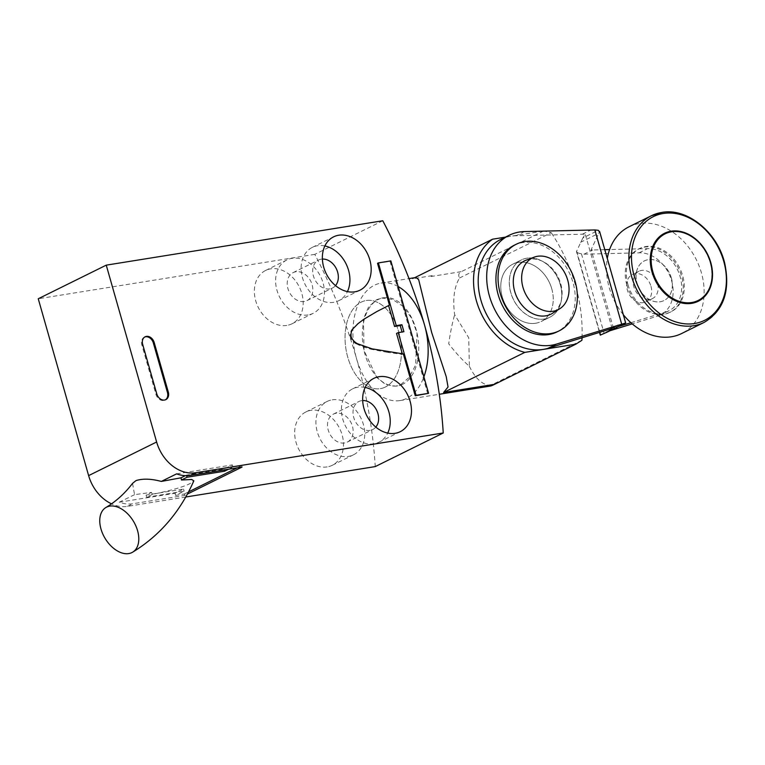 <?xml version="1.0" encoding="UTF-8"?>
<svg xmlns="http://www.w3.org/2000/svg" width="765" height="765" viewBox="0 0 765 765"><rect width="100%" height="100%" fill="white"/><g stroke="black" fill="none" stroke-linecap="round" stroke-linejoin="round"><path stroke-width="0.57" stroke-dasharray="3.83 2.87" d="M132.536 483.384L134.564 494.659L151.518 492.383L152.283 494.429C171.972 490.222 184.604 486.569 190.169 483.48L193.832 480.85M185.752 497.011L127.506 506.363A37.189 28.649 -116.3 0 1 111.537 503.839M134.564 494.659L119.264 502.213A37.189 28.649 63.7 0 0 132.823 503.743L184.671 495.414L187.377 494.075M119.264 502.213L175.022 493.262L183.523 489.065L146.077 495.079L151.518 492.383M152.283 494.429L146.679 497.202L146.077 495.079M146.679 497.202L184.126 491.187L175.625 495.385L175.022 493.262M184.671 495.414L184.269 493.999L175.625 495.385M184.269 493.999L188.544 491.885M237.207 467.836L241.644 465.646L233 467.033L232.397 464.91L223.896 469.108L186.45 475.122L186.612 475.677M228.572 469.222L233 467.033M185.36 475.658L186.45 475.122M176.629 473.86L232.397 464.91M242.046 467.061L241.644 465.646M427.731 393.745L390.007 261.314L377.528 263.323M382.787 220.76L314.788 254.363A425.761 328.051 -116.3 0 1 375.242 466.593M400.812 384.566L409.332 377.241L415.625 364.953L417.03 333.196L411.78 318.431L403.069 306.421L392.617 299.411L381.706 298.044L376.629 299.67L368.567 306.918L363.452 319.015L364.016 350.456L376.705 377.441L385.856 384.661L395.859 386.162L400.812 384.566M314.788 254.363L38.25 298.761M327.133 466.918A29.749 22.921 -116.3 0 1 297.126 445.593A29.749 22.921 -116.3 0 1 305.895 411.953A29.749 22.921 -116.3 0 1 311.011 410.327A29.749 22.921 -116.3 0 1 341.018 431.642A29.749 22.921 -116.3 0 1 332.259 465.292A29.749 22.921 -116.3 0 1 327.133 466.918M286.837 325.431A29.749 22.921 -116.3 0 1 256.83 304.116A29.749 22.921 -116.3 0 1 265.589 270.466A29.749 22.921 -116.3 0 1 270.714 268.84A29.749 22.921 -116.3 0 1 300.722 290.165A29.749 22.921 -116.3 0 1 291.953 323.805A29.749 22.921 -116.3 0 1 286.837 325.431M332.268 399.818A29.749 22.921 -116.3 0 1 362.275 421.142A29.749 22.921 -116.3 0 1 353.507 454.793A29.749 22.921 -116.3 0 1 348.381 456.418A29.749 22.921 -116.3 0 1 318.374 435.094A29.749 22.921 -116.3 0 1 327.143 401.453A29.749 22.921 -116.3 0 1 332.268 399.818M344.556 442.973A15.616 12.03 -116.3 0 1 328.807 431.785A15.616 12.03 -116.3 0 1 333.406 414.114A15.616 12.03 -116.3 0 1 336.093 413.263A15.616 12.03 -116.3 0 1 351.843 424.46A15.616 12.03 -116.3 0 1 347.243 442.122A15.616 12.03 -116.3 0 1 344.556 442.973M308.085 314.931A29.749 22.921 -116.3 0 1 278.078 293.607A29.749 22.921 -116.3 0 1 286.837 259.966A29.749 22.921 -116.3 0 1 291.962 258.331A29.749 22.921 -116.3 0 1 321.969 279.655A29.749 22.921 -116.3 0 1 313.201 313.306A29.749 22.921 -116.3 0 1 308.085 314.931M304.25 301.486A15.616 12.03 -116.3 0 1 288.501 290.298A15.616 12.03 -116.3 0 1 293.1 272.627A15.616 12.03 -116.3 0 1 295.787 271.776A15.616 12.03 -116.3 0 1 311.546 282.974A15.616 12.03 -116.3 0 1 306.937 300.635A15.616 12.03 -116.3 0 1 304.25 301.486M375.816 427.1A15.616 12.03 -116.3 0 1 372.746 429.519A15.616 12.03 -116.3 0 1 370.059 430.37A15.616 12.03 -116.3 0 1 354.3 419.182A15.616 12.03 -116.3 0 1 358.9 401.51A15.616 12.03 -116.3 0 1 361.596 400.659A15.616 12.03 -116.3 0 1 362.686 400.544M365.163 387.434A29.749 22.921 63.7 0 0 357.762 387.214A29.749 22.921 63.7 0 0 352.646 388.849A29.749 22.921 63.7 0 0 343.877 422.49A29.749 22.921 63.7 0 0 373.884 443.815A29.749 22.921 63.7 0 0 379.01 442.18A29.749 22.921 63.7 0 0 387.731 433.095M335.51 285.613A15.616 12.03 -116.3 0 1 332.44 288.032A15.616 12.03 -116.3 0 1 329.753 288.883A15.616 12.03 -116.3 0 1 313.994 277.695A15.616 12.03 -116.3 0 1 318.603 260.024A15.616 12.03 -116.3 0 1 321.29 259.172A15.616 12.03 -116.3 0 1 322.39 259.058M324.867 245.947A29.749 22.921 63.7 0 0 317.456 245.728A29.749 22.921 63.7 0 0 312.34 247.363A29.749 22.921 63.7 0 0 303.571 281.004A29.749 22.921 63.7 0 0 333.578 302.328A29.749 22.921 63.7 0 0 338.704 300.702A29.749 22.921 63.7 0 0 347.425 291.608M385.34 387.042A44.628 27.674 80.9 0 1 380.32 388.658A44.628 27.674 80.9 0 1 346.727 353.134A44.628 27.674 80.9 0 1 361.157 302.156A44.628 27.674 80.9 0 1 366.177 300.54A44.628 27.674 80.9 0 1 399.779 336.065A44.628 27.674 80.9 0 1 385.34 387.042A44.628 27.674 -99.1 0 0 399.779 336.065A44.628 27.674 -99.1 0 0 366.177 300.54A44.628 27.674 -99.1 0 0 361.157 302.156A44.628 27.674 -99.1 0 0 346.727 353.134A44.628 27.674 -99.1 0 0 380.32 388.658A44.628 27.674 -99.1 0 0 385.34 387.042M402.342 353.822L402.486 354.348L403.337 353.927M402.486 354.348L403.251 353.946M388.448 351.957L387.597 352.378L402.4 354.367M372.086 348.859L371.245 349.28L387.597 352.378M364.609 346.698L363.767 347.109L371.245 349.28M358.288 344.011L357.437 344.432L363.767 347.109M351.135 336.801L350.284 337.222A11.312 8.711 63.7 0 0 357.437 344.432M358.049 323.633L353.726 328.022M352.885 328.443A11.312 8.711 63.7 0 0 350.284 337.222M363.691 319.368L357.198 324.054M376.925 311.508L362.839 319.789M389.356 305.159L376.074 311.929M390.858 260.894L390.007 261.314M403.91 331.694L396.528 333.444M402.055 331.991L402.208 332.536M144.728 337.021A7.44 5.728 63.7 0 0 144.289 337.202A7.44 5.728 63.7 0 0 141.821 344.795L155.926 394.319A7.44 5.728 63.7 0 0 163.71 400.468A7.44 5.728 63.7 0 0 164.991 400.057A7.44 5.728 63.7 0 0 165.403 399.827M184.126 491.187L183.523 489.065M224.135 469.93L223.896 469.108M402.629 384.269A44.628 27.674 80.9 0 1 397.609 385.885A44.628 27.674 80.9 0 1 364.006 350.36A44.628 27.674 80.9 0 1 378.445 299.383A44.628 27.674 80.9 0 1 383.456 297.767A44.628 27.674 80.9 0 1 417.059 333.291A44.628 27.674 80.9 0 1 402.629 384.269M398.163 286.54A59.498 36.892 -99.1 0 0 381.104 283.079A59.498 36.892 -99.1 0 0 374.41 285.23A59.498 36.892 -99.1 0 0 355.161 353.201A59.498 36.892 -99.1 0 0 399.961 400.573A59.498 36.892 -99.1 0 0 406.655 398.422A59.498 36.892 -99.1 0 0 423.887 376.858M416.026 277.475L412.411 278.823L433.028 275.515L431.03 276.5L461.391 271.623C458.704 272.933 458.072 275.065 459.507 278.011C454.2 286.971 452.574 299.192 454.649 314.654L468.735 337.776L469.375 366.282C462.921 360.678 456.036 353.191 448.711 343.829C450.25 332.957 452.23 323.232 454.649 314.654M469.375 366.282C475.122 378.226 482.074 384.671 490.212 385.608L490.47 386.038M414.716 277.685L412.411 278.823M542.921 231.116L505.407 237.14M543.561 231.011L461.391 271.623M459.507 278.011L551.23 232.675L543.925 231.087M582.031 337.814A145.962 112.465 63.7 0 0 551.23 232.675M581.916 340.282L490.212 385.608M551.785 288.845A31.977 24.643 -116.3 0 1 541.19 321.491A31.977 24.643 -116.3 0 1 502.242 296.801A31.977 24.643 -116.3 0 1 512.846 264.155A31.977 24.643 -116.3 0 1 551.785 288.845M560.353 284.618A31.977 24.643 63.7 0 0 521.405 259.918A31.977 24.643 63.7 0 0 510.81 292.565A31.977 24.643 63.7 0 0 549.748 317.265A31.977 24.643 63.7 0 0 560.353 284.618M514.166 245.269A48.329 37.236 -116.3 0 1 573.014 282.581A48.329 37.236 -116.3 0 1 556.997 331.914M526.157 260.167A29.749 22.921 -116.3 0 1 560.745 283.844A29.749 22.921 -116.3 0 1 552.445 313.344M500.654 239.483A59.498 45.843 -116.3 0 1 510.896 236.232A59.498 45.843 -116.3 0 1 516.04 235.763L585.225 234.157L582.844 237.972L598.335 230.313M612.105 328.491L585.225 234.157M535.682 323.241A31.977 24.643 63.7 0 0 541.19 321.491A31.977 24.643 63.7 0 0 550.609 285.326A31.977 24.643 63.7 0 0 518.345 262.405A31.977 24.643 63.7 0 0 512.846 264.155A31.977 24.643 63.7 0 0 503.418 300.32A31.977 24.643 63.7 0 0 535.682 323.241M582.481 234.147L590.982 229.949M582.844 237.972L576.466 251.542L599.521 332.431M544.183 319.043A31.977 24.643 -116.3 0 1 511.919 296.122A31.977 24.643 -116.3 0 1 521.348 259.957A31.977 24.643 -116.3 0 1 526.846 258.207A31.977 24.643 -116.3 0 1 559.11 281.128A31.977 24.643 -116.3 0 1 549.681 317.293A31.977 24.643 -116.3 0 1 544.183 319.043M625.684 322.983L613.511 328.348L591.125 249.763L599.607 231.441M609.925 330.767L606.196 331.924L600.554 335.032M606.196 331.924L618.426 326.569M613.511 328.348L614.697 327.716M580.472 242.342L598.775 233.296M599.789 332.354L576.552 250.777C576.064 252.192 577.69 253.196 581.448 253.789L584.049 254.171L592.54 249.973L591.125 249.763M584.049 254.171L639.071 252.842A33.469 25.79 -116.3 0 1 670.915 278.546A33.469 25.79 -116.3 0 1 660.511 314.931A33.469 25.79 -116.3 0 1 657.135 316.241L632.263 323.891M657.489 283.031A15.243 11.752 63.7 0 0 638.928 271.259A15.243 11.752 63.7 0 0 633.869 286.827A15.243 11.752 63.7 0 0 652.44 298.599A15.243 11.752 63.7 0 0 657.489 283.031M630.924 322.725L665.636 312.034L657.135 316.241M665.636 312.034A33.469 25.79 63.7 0 0 669.012 310.733A33.469 25.79 63.7 0 0 679.406 274.348A33.469 25.79 63.7 0 0 647.573 248.644L609.609 249.562M604.799 249.677L592.54 249.973M671.326 277.972A22.128 17.05 -116.3 0 1 663.982 300.559A22.128 17.05 -116.3 0 1 637.044 283.48A22.128 17.05 -116.3 0 1 644.379 260.894A22.128 17.05 -116.3 0 1 671.326 277.972M639.071 252.842L647.573 248.644M671.383 277.944A22.128 17.05 63.7 0 0 644.446 260.855A22.128 17.05 63.7 0 0 637.111 283.452A22.128 17.05 63.7 0 0 664.049 300.53A22.128 17.05 63.7 0 0 671.383 277.944M626.879 285.087A35.324 27.224 -116.3 0 1 638.593 249.027A35.324 27.224 -116.3 0 1 681.615 276.299A35.324 27.224 -116.3 0 1 669.901 312.369A35.324 27.224 -116.3 0 1 626.879 285.087M627.941 284.561A35.324 27.224 63.7 0 0 670.962 311.843A35.324 27.224 63.7 0 0 682.676 275.773A35.324 27.224 63.7 0 0 639.655 248.501A35.324 27.224 63.7 0 0 627.941 284.561M623.332 314.731A59.498 45.843 -116.3 0 1 609.217 287.573A59.498 45.843 -116.3 0 1 607.305 258.455M628.945 226.832A59.498 45.843 -116.3 0 1 701.4 272.77A59.498 45.843 -116.3 0 1 681.672 333.511M665.053 233.88A37.189 28.649 -116.3 0 1 710.207 262.653A37.189 28.649 -116.3 0 1 698.005 300.549M650.967 286.253A15.243 11.752 -116.3 0 1 645.918 301.821A15.243 11.752 -116.3 0 1 627.348 290.05A15.243 11.752 -116.3 0 1 632.406 274.482A15.243 11.752 -116.3 0 1 650.967 286.253M127.506 506.363L132.823 503.743M155.926 394.319L156.777 393.899M142.672 344.374L141.821 344.795M524.541 231.556L516.04 235.763M625.426 323.079L599.483 231.996M581.448 253.789L604.034 333.062M704.068 322.438A59.498 45.843 63.7 0 0 723.795 261.697A59.498 45.843 63.7 0 0 661.582 212.507M332.259 465.292L353.507 454.793M305.895 411.953L327.143 401.453M291.953 323.805L313.201 313.306M265.589 270.466L286.837 259.966M347.243 442.122L372.746 429.519M333.406 414.114L358.9 401.51M352.646 388.849L373.894 378.34M379.01 442.18L400.258 431.68M306.937 300.635L332.44 288.032M293.1 272.627L318.603 260.024M312.34 247.363L333.588 236.854M338.704 300.702L359.952 290.193M397.609 385.885L395.859 386.162M383.456 297.767L381.706 298.044M164.991 400.057L165.833 399.636M144.289 337.202L145.14 336.782M381.104 283.079L408.998 278.603M399.961 400.573L439.292 394.262M521.405 259.918L512.846 264.155L521.348 259.957M549.748 317.265L541.19 321.491L549.681 317.293M669.012 310.733L660.511 314.931M670.962 311.843L669.901 312.369M639.655 248.501L638.593 249.027M652.44 298.599L645.918 301.821M638.928 271.259L632.406 274.482"/><path stroke-width="1.15" d="M106.641 507.109A26.029 16.562 -121 0 0 105.886 507.52A26.029 16.562 -121 0 0 104.738 537.785A26.029 16.562 -121 0 0 131.924 552.579A26.029 16.562 -121 0 0 132.67 552.158A26.029 16.562 -121 0 0 133.818 521.902A26.029 16.562 -121 0 0 106.641 507.109M132.67 552.158C159.856 535.529 180.234 511.766 193.832 480.85L191.69 479.483L181.458 480.009L181.009 477.809L161.329 481.424C151.24 478.727 142.787 478.46 135.988 480.602L132.536 483.384C124.867 493.425 115.993 501.467 105.886 507.52M161.329 481.424L176.629 473.86A37.189 28.649 -116.3 0 0 190.198 475.381L195.505 472.751L443.241 432.98L375.242 466.593L185.752 497.011M443.241 432.98A425.761 328.051 63.7 0 0 382.787 220.76L106.249 265.149L156.624 442.007A37.189 28.649 63.7 0 0 195.505 472.751M111.537 503.839A37.189 28.649 -116.3 0 1 88.625 475.62L38.25 298.761L106.249 265.149M188.544 491.885L237.207 467.836M181.458 480.009L187.052 477.245L224.499 471.23L228.572 469.222M187.052 477.245L186.612 475.677M181.009 477.809L185.36 475.658M187.377 494.075L242.046 467.061L190.198 475.381M354.836 291.819A29.749 22.921 -116.3 0 1 324.829 270.504A29.749 22.921 -116.3 0 1 333.588 236.854A29.749 22.921 -116.3 0 1 338.713 235.228A29.749 22.921 -116.3 0 1 368.72 256.552A29.749 22.921 -116.3 0 1 359.952 290.193A29.749 22.921 -116.3 0 1 354.836 291.819M395.132 433.306A29.749 22.921 -116.3 0 1 365.125 411.991A29.749 22.921 -116.3 0 1 373.894 378.34A29.749 22.921 -116.3 0 1 379.01 376.715A29.749 22.921 -116.3 0 1 409.017 398.039A29.749 22.921 -116.3 0 1 400.258 431.68A29.749 22.921 -116.3 0 1 395.132 433.306M378.379 262.902L377.528 263.323L389.442 305.149L376.925 311.508L363.691 319.368L358.049 323.633L353.726 328.022A11.312 8.711 -116.3 0 0 351.135 336.801A11.312 8.711 -116.3 0 0 358.288 344.011L372.086 348.859L403.337 353.927L415.252 395.754L428.582 393.325L390.858 260.894L378.379 262.902L396.251 325.632L394.549 326.473L400.219 325.565L402.055 331.991M168.3 392.043A7.44 5.728 -116.3 0 1 165.833 399.636A7.44 5.728 -116.3 0 1 164.561 400.047A7.44 5.728 -116.3 0 1 156.777 393.899L142.672 344.374A7.44 5.728 -116.3 0 1 145.14 336.782A7.44 5.728 -116.3 0 1 146.421 336.38A7.44 5.728 -116.3 0 1 154.195 342.529L168.3 392.043L167.449 392.464L153.344 342.95A7.44 5.728 63.7 0 0 145.57 336.801A7.44 5.728 63.7 0 0 144.728 337.021M362.686 400.544A15.616 12.03 -116.3 0 1 376.609 410.183A15.616 12.03 -116.3 0 1 375.816 427.1M387.731 433.095A29.749 22.921 63.7 0 0 365.163 387.434M322.39 259.058A15.616 12.03 -116.3 0 1 336.313 268.697A15.616 12.03 -116.3 0 1 335.51 285.613M347.425 291.608A29.749 22.921 63.7 0 0 324.867 245.947M396.251 325.632L401.921 324.723L403.91 331.694L398.23 332.603L416.103 395.333L415.252 395.754M398.23 332.603L396.528 333.444L402.342 353.822M389.442 305.149L388.543 305.57M388.591 305.57L394.549 326.473M416.103 395.333L428.582 393.325M401.921 324.723L400.219 325.565M165.403 399.827A7.44 5.728 63.7 0 0 167.449 392.464M224.499 471.23L224.135 469.93M423.887 376.858A59.498 36.892 -99.1 0 0 398.163 286.54M443.652 392.493L524.828 352.378L575.806 344.193L494.63 384.307L443.614 392.483L448.041 387.014L446.205 376.571L431.709 332.612L418.665 279.665L416.026 277.475L408.998 278.603M494.659 384.288C491.36 385.981 489.877 386.421 490.212 385.608M505.407 237.14L492.584 239.196A63.313 48.788 63.7 0 0 476.442 300.961A63.313 48.788 63.7 0 0 524.828 352.378M492.584 239.196L414.716 277.685M543.925 231.087L542.921 231.116M575.806 344.193L581.916 340.282A145.962 112.465 63.7 0 0 582.031 337.814M559.119 330.872L556.997 331.914A48.329 37.236 -116.3 0 1 498.139 294.601A48.329 37.236 -116.3 0 1 514.166 245.269L516.289 244.217A48.329 37.236 63.7 0 0 500.262 293.55A48.329 37.236 63.7 0 0 559.119 330.872A48.329 37.236 63.7 0 0 575.137 281.53A48.329 37.236 63.7 0 0 516.289 244.217M559.664 308.811L552.445 313.344A29.749 22.921 -116.3 0 1 514.654 291.245A29.749 22.921 -116.3 0 1 526.157 260.167L534.142 257.174A28.888 22.262 63.7 0 0 522.973 287.353A28.888 22.262 63.7 0 0 553.181 311.24A28.888 22.262 63.7 0 0 559.664 308.811A28.888 22.262 63.7 0 0 567.726 280.172A28.888 22.262 63.7 0 0 537.527 256.285A28.888 22.262 63.7 0 0 534.142 257.174M548.094 348.266A59.498 45.843 -116.3 0 1 543.14 349.423A59.498 45.843 -116.3 0 1 483.117 306.775A59.498 45.843 -116.3 0 1 500.654 239.483L509.155 235.285A59.498 45.843 63.7 0 0 491.618 302.577A59.498 45.843 63.7 0 0 551.632 345.216A59.498 45.843 63.7 0 0 556.595 344.068L625.684 322.983L607.64 331.905L612.105 328.491L548.094 348.266L556.595 344.068M599.483 231.996L598.335 230.313L594.854 229.949L524.541 231.556A59.498 45.843 63.7 0 0 519.397 232.024A59.498 45.843 63.7 0 0 509.155 235.285M599.521 332.431L600.276 335.137L607.64 331.905M609.6 329.332L618.101 325.135M599.607 231.441L625.674 322.954M632.263 323.891L609.925 330.767M618.426 326.569L630.924 322.725M609.609 249.562L604.799 249.677M607.305 258.455A59.498 45.843 -116.3 0 1 628.945 226.832L651.34 215.759A59.498 45.843 63.7 0 0 631.613 276.5A59.498 45.843 63.7 0 0 693.826 325.699A59.498 45.843 63.7 0 0 704.068 322.438L681.672 333.511A59.498 45.843 -116.3 0 1 623.332 314.731M694.61 323.509A57.834 44.561 63.7 0 0 723.738 261.295A57.834 44.561 63.7 0 0 663.265 213.483A57.834 44.561 63.7 0 0 634.137 275.687A57.834 44.561 63.7 0 0 694.61 323.509M691.675 303.351A37.934 29.223 -116.3 0 1 652.019 271.996A37.934 29.223 -116.3 0 1 671.115 231.193A37.934 29.223 63.7 0 1 710.781 262.558A37.934 29.223 63.7 0 1 691.675 303.351M698.005 300.549A37.189 28.649 -116.3 0 1 697.871 300.616A37.189 28.649 -116.3 0 1 652.593 271.9A37.189 28.649 -116.3 0 1 664.919 233.937A37.189 28.649 -116.3 0 1 665.053 233.88M691.732 302.519A37.189 28.649 63.7 0 0 698.139 300.482A37.189 28.649 63.7 0 0 710.465 262.519A37.189 28.649 63.7 0 0 671.584 231.776A37.189 28.649 63.7 0 0 665.177 233.813A37.189 28.649 63.7 0 0 652.851 271.776A37.189 28.649 63.7 0 0 691.732 302.519M156.624 442.007L88.625 475.62M153.344 342.95L154.195 342.529M600.554 335.032L599.789 332.354M594.854 229.949L621.629 323.939M661.582 212.507A59.498 45.843 63.7 0 0 651.34 215.759L661.83 212.421C687.104 207.554 717.379 232.197 724.694 263.131C730.518 290.968 723.642 310.733 704.068 322.438M439.292 394.262L490.47 386.038"/></g></svg>
